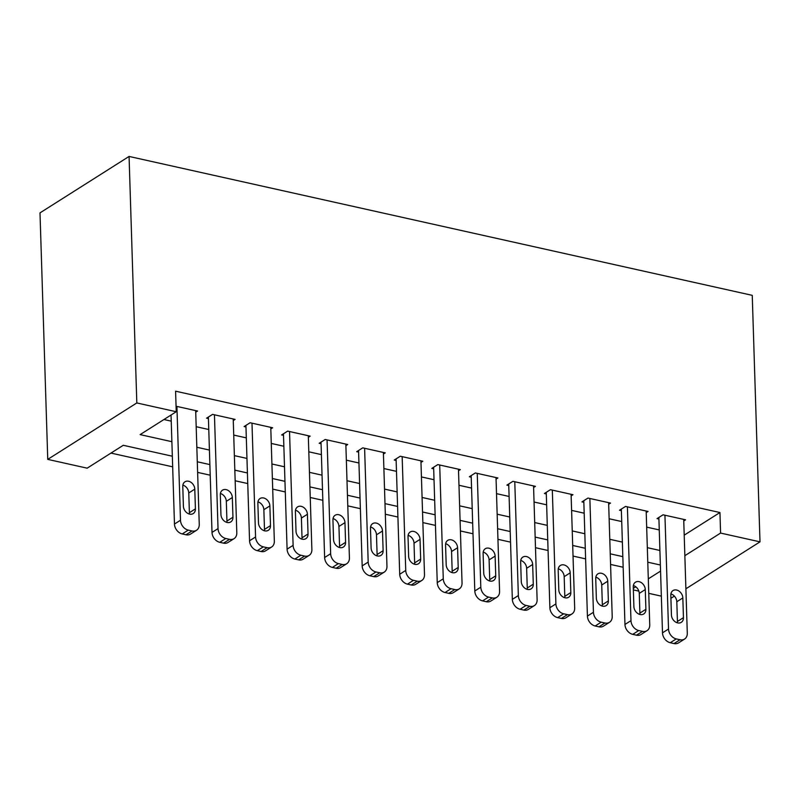 <?xml version="1.0" encoding="UTF-8"?>
<svg xmlns="http://www.w3.org/2000/svg" width="800" height="800" viewBox="0 0 800 800"><rect width="100%" height="100%" fill="white"/><g stroke="black" fill="none" stroke-linecap="round" stroke-linejoin="round"><path stroke-width="1.2" d="M172.34 456.22L123.28 445.29L87.16 468.17L47.75 459.38L40 212.88L129.07 156.44L752.25 295.35L760 541.85L720.58 533.07L719.94 512.53L175.59 391.19L176.24 411.73L140.13 434.61L171.88 441.69M674.38 596.1L670.91 598.28M661.35 596.15L648.76 593.35M638.86 591.14L633.37 589.92M110.98 453.08L172.67 466.83M197.62 472.39L210.21 475.19M235.16 480.76L247.75 483.56M272.7 489.12L285.29 491.93M310.24 497.49L322.83 500.3M347.79 505.86L360.37 508.67M385.33 514.23L397.91 517.03M422.87 522.6L435.46 525.4M460.41 530.96L473 533.77M497.95 539.33L510.54 542.14M535.49 547.7L548.08 550.51M573.03 556.07L585.62 558.87M610.57 564.44L623.16 567.24M195.73 412.19L197.56 411.03L176.07 406.24M233.27 420.56L235.1 419.4L212.57 414.38L206.56 418.19L208.43 418.61M270.81 428.93L272.64 427.77L250.11 422.75L244.1 426.56L245.97 426.98M308.35 437.3L310.18 436.14L287.66 431.12L281.64 434.93L283.51 435.35M345.89 445.66L347.72 444.51L325.2 439.49L319.18 443.3L321.05 443.72M383.43 454.03L385.26 452.87L362.74 447.85L356.72 451.67L358.6 452.08M420.98 462.4L422.8 461.24L400.28 456.22L394.26 460.03L396.14 460.45M458.52 470.77L460.34 469.61L437.82 464.59L431.8 468.4L433.68 468.82M496.06 479.14L497.88 477.98L475.36 472.96L469.34 476.77L471.22 477.19M533.6 487.5L535.43 486.35L512.9 481.33L506.88 485.14L508.76 485.56M571.14 495.87L572.97 494.71L550.44 489.69L544.42 493.51L546.3 493.92M608.68 504.24L610.51 503.08L587.98 498.06L581.96 501.87L583.84 502.29M646.22 512.61L648.05 511.45L625.52 506.43L619.51 510.24L621.38 510.66M163.94 419.52L171.23 421.15M196.19 426.71L208.77 429.51M233.73 435.08L246.32 437.88M271.27 443.44L283.86 446.25M308.81 451.81L321.4 454.62M346.35 460.18L358.94 462.99M383.89 468.55L396.48 471.35M421.43 476.92L434.02 479.72M458.97 485.28L471.56 488.09M496.51 493.65L509.1 496.46M534.05 502.02L546.64 504.83M571.6 510.39L584.18 513.19M609.14 518.76L621.73 521.56M646.68 527.12L659.27 529.93M684.21 535.16L719.94 512.53M683.76 520.98L685.59 519.82L663.06 514.8L657.05 518.61L658.92 519.03M176.24 411.73L136.82 402.95L129.07 156.44M136.82 402.95L47.75 459.38M660.37 565.01L647.78 562.2M622.83 556.64L610.24 553.83M585.29 548.27L572.7 545.46M547.75 539.9L535.16 537.1M510.2 531.53L497.62 528.73M472.66 523.17L460.07 520.36M435.12 514.8L422.53 511.99M397.58 506.43L384.99 503.62M360.04 498.06L347.45 495.26M322.5 489.69L309.91 486.89M284.96 481.33L272.37 478.52M247.42 472.96L234.83 470.15M209.88 464.59L197.29 461.78M633.32 588.35L635.79 586.79M648.3 578.86L660.56 571.1M685.89 588.8L760 541.85M684.85 555.7L720.58 533.07M196.83 447.25L209.42 450.06M234.37 455.62L246.96 458.42M271.91 463.99L284.5 466.79M309.45 472.35L322.04 475.16M347 480.72L359.58 483.53M384.54 489.09L397.12 491.9M422.08 497.46L434.67 500.26M459.62 505.83L472.21 508.63M497.16 514.19L509.75 517M534.7 522.56L547.29 525.37M572.24 530.93L584.83 533.74M609.78 539.3L622.37 542.1M647.32 547.67L659.91 550.47M683.71 519.4L687.29 633.2A8.92 6.87 57.6 0 1 684.56 639.07A8.92 6.87 57.6 0 1 680.04 639.74L676.28 638.91A8.92 6.87 57.6 0 1 668.52 629.02L664.94 515.22M658.87 517.45L662.5 632.83L668.52 629.02M683.45 617.66A7.14 5.49 -122.4 0 1 681.26 622.35A7.14 5.49 -122.4 0 1 674.97 621.62A7.14 5.49 -122.4 0 1 671.43 614.98L670.81 595.26A7.14 5.49 -122.4 0 1 673 590.57A7.14 5.49 -122.4 0 1 679.29 591.3A7.14 5.49 -122.4 0 1 682.83 597.94L683.45 617.66L677.43 621.47A7.14 5.49 -122.4 0 1 677.34 622.82M670.9 593.92A7.14 5.49 -122.4 0 1 676.81 601.75L677.43 621.47M684.56 639.07L678.54 642.88A8.92 6.87 -122.4 0 1 674.02 643.56L670.27 642.72A8.92 6.87 -122.4 0 1 662.5 632.83M646.17 511.03L649.75 624.83A8.92 6.87 57.6 0 1 647.02 630.7A8.92 6.87 57.6 0 1 642.5 631.38L638.74 630.54A8.92 6.87 57.6 0 1 630.98 620.65L627.4 506.85M621.33 509.08L624.96 624.46L630.98 620.65M645.9 609.29A7.14 5.49 -122.4 0 1 643.72 613.98A7.14 5.49 -122.4 0 1 637.43 613.25A7.14 5.49 -122.4 0 1 633.89 606.61L633.27 586.89A7.14 5.49 -122.4 0 1 635.46 582.2A7.14 5.49 -122.4 0 1 641.75 582.93A7.14 5.49 -122.4 0 1 645.28 589.57L645.9 609.29L639.89 613.1A7.14 5.49 -122.4 0 1 639.8 614.45M633.36 585.55A7.14 5.49 -122.4 0 1 639.27 593.38L639.89 613.1M647.02 630.7L641 634.51A8.92 6.87 -122.4 0 1 636.48 635.19L632.73 634.35A8.92 6.87 -122.4 0 1 624.96 624.46M608.63 502.66L612.21 616.47A8.92 6.87 57.6 0 1 609.47 622.33A8.92 6.87 57.6 0 1 604.96 623.01L601.2 622.17A8.92 6.87 57.6 0 1 593.44 612.28L589.86 498.48M583.79 500.72L587.42 616.09L593.44 612.28M608.36 600.92A7.14 5.49 -122.4 0 1 606.18 605.61A7.14 5.49 -122.4 0 1 599.89 604.89A7.14 5.49 -122.4 0 1 596.35 598.24L595.73 578.52A7.14 5.49 -122.4 0 1 597.92 573.83A7.14 5.49 -122.4 0 1 604.21 574.56A7.14 5.49 -122.4 0 1 607.74 581.2L608.36 600.92L602.34 604.74A7.14 5.49 -122.4 0 1 602.26 606.08M595.82 577.18A7.14 5.49 -122.4 0 1 601.73 585.02L602.34 604.74M609.47 622.33L603.46 626.14A8.92 6.87 -122.4 0 1 598.94 626.82L595.18 625.99A8.92 6.87 -122.4 0 1 587.42 616.09M571.09 494.3L574.67 608.1A8.92 6.87 57.6 0 1 571.93 613.96A8.92 6.87 57.6 0 1 567.42 614.64L563.66 613.8A8.92 6.87 57.6 0 1 555.9 603.91L552.32 490.11M546.25 492.35L549.88 607.73L555.9 603.91M570.82 592.55A7.14 5.49 -122.4 0 1 568.64 597.25A7.14 5.49 -122.4 0 1 562.34 596.52A7.14 5.49 -122.4 0 1 558.81 589.88L558.19 570.16A7.14 5.49 -122.4 0 1 560.38 565.47A7.14 5.49 -122.4 0 1 566.67 566.19A7.14 5.49 -122.4 0 1 570.2 572.83L570.82 592.55L564.8 596.37A7.14 5.49 -122.4 0 1 564.71 597.71M558.28 568.81A7.14 5.49 -122.4 0 1 564.18 576.65L564.8 596.37M571.93 613.96L565.91 617.77A8.92 6.87 -122.4 0 1 561.4 618.45L557.64 617.62A8.92 6.87 -122.4 0 1 549.88 607.73M533.55 485.93L537.12 599.73A8.92 6.87 57.6 0 1 534.39 605.59A8.92 6.87 57.6 0 1 529.88 606.27L526.12 605.44A8.92 6.87 57.6 0 1 518.35 595.55L514.78 481.74M508.71 483.98L512.34 599.36L518.35 595.55M533.28 584.19A7.14 5.49 -122.4 0 1 531.1 588.88A7.14 5.49 -122.4 0 1 524.8 588.15A7.14 5.49 -122.4 0 1 521.27 581.51L520.65 561.79A7.14 5.49 -122.4 0 1 522.83 557.1A7.14 5.49 -122.4 0 1 529.13 557.82A7.14 5.49 -122.4 0 1 532.66 564.47L533.28 584.19L527.26 588A7.14 5.49 -122.4 0 1 527.17 589.34M520.74 560.44A7.14 5.49 -122.4 0 1 526.64 568.28L527.26 588M534.39 605.59L528.37 609.41A8.92 6.87 -122.4 0 1 523.86 610.09L520.1 609.25A8.92 6.87 -122.4 0 1 512.34 599.36M496.01 477.56L499.58 591.36A8.92 6.87 57.6 0 1 496.85 597.23A8.92 6.87 57.6 0 1 492.33 597.91L488.58 597.07A8.92 6.87 57.6 0 1 480.81 587.18L477.24 473.38M471.17 475.61L474.8 590.99L480.81 587.18M495.74 575.82A7.14 5.49 -122.4 0 1 493.55 580.51A7.14 5.49 -122.4 0 1 487.26 579.78A7.14 5.49 -122.4 0 1 483.73 573.14L483.11 553.42A7.14 5.49 -122.4 0 1 485.29 548.73A7.14 5.49 -122.4 0 1 491.59 549.46A7.14 5.49 -122.4 0 1 495.12 556.1L495.74 575.82L489.72 579.63A7.14 5.49 -122.4 0 1 489.63 580.98M483.2 552.08A7.14 5.49 -122.4 0 1 489.1 559.91L489.72 579.63M496.85 597.23L490.83 601.04A8.92 6.87 -122.4 0 1 486.32 601.72L482.56 600.88A8.92 6.87 -122.4 0 1 474.8 590.99M458.47 469.19L462.04 582.99A8.92 6.87 57.6 0 1 459.31 588.86A8.92 6.87 57.6 0 1 454.79 589.54L451.04 588.7A8.92 6.87 57.6 0 1 443.27 578.81L439.7 465.01M433.63 467.24L437.25 582.62L443.27 578.81M458.2 567.45A7.14 5.49 -122.4 0 1 456.01 572.14A7.14 5.49 -122.4 0 1 449.72 571.42A7.14 5.49 -122.4 0 1 446.19 564.77L445.57 545.05A7.14 5.49 -122.4 0 1 447.75 540.36A7.14 5.49 -122.4 0 1 454.04 541.09A7.14 5.49 -122.4 0 1 457.58 547.73L458.2 567.45L452.18 571.26A7.14 5.49 -122.4 0 1 452.09 572.61M445.66 543.71A7.14 5.49 -122.4 0 1 451.56 551.54L452.18 571.26M459.31 588.86L453.29 592.67A8.92 6.87 -122.4 0 1 448.77 593.35L445.02 592.51A8.92 6.87 -122.4 0 1 437.25 582.62M420.93 460.82L424.5 574.63A8.92 6.87 57.6 0 1 421.77 580.49A8.92 6.87 57.6 0 1 417.25 581.17L413.5 580.33A8.92 6.87 57.6 0 1 405.73 570.44L402.16 456.64M396.09 458.88L399.71 574.26L405.73 570.44M420.66 559.08A7.14 5.49 -122.4 0 1 418.47 563.77A7.14 5.49 -122.4 0 1 412.18 563.05A7.14 5.49 -122.4 0 1 408.65 556.4L408.03 536.68A7.14 5.49 -122.4 0 1 410.21 531.99A7.14 5.49 -122.4 0 1 416.5 532.72A7.14 5.49 -122.4 0 1 420.04 539.36L420.66 559.08L414.64 562.9A7.14 5.49 -122.4 0 1 414.55 564.24M408.12 535.34A7.14 5.49 -122.4 0 1 414.02 543.18L414.64 562.9M421.77 580.49L415.75 584.3A8.92 6.87 -122.4 0 1 411.23 584.98L407.48 584.15A8.92 6.87 -122.4 0 1 399.71 574.26M383.38 452.46L386.96 566.26A8.92 6.87 57.6 0 1 384.23 572.12A8.92 6.87 57.6 0 1 379.71 572.8L375.96 571.96A8.92 6.87 57.6 0 1 368.19 562.07L364.61 448.27M358.55 450.51L362.17 565.89L368.19 562.07M383.12 550.71A7.14 5.49 -122.4 0 1 380.93 555.41A7.14 5.49 -122.4 0 1 374.64 554.68A7.14 5.49 -122.4 0 1 371.1 548.04L370.48 528.32A7.14 5.49 -122.4 0 1 372.67 523.63A7.14 5.49 -122.4 0 1 378.96 524.35A7.14 5.49 -122.4 0 1 382.5 530.99L383.12 550.71L377.1 554.53A7.14 5.49 -122.4 0 1 377.01 555.87M370.57 526.97A7.14 5.49 -122.4 0 1 376.48 534.81L377.1 554.53M384.23 572.12L378.21 575.94A8.92 6.87 -122.4 0 1 373.69 576.61L369.94 575.78A8.92 6.87 -122.4 0 1 362.17 565.89M345.84 444.09L349.42 557.89A8.92 6.87 57.6 0 1 346.69 563.75A8.92 6.87 57.6 0 1 342.17 564.43L338.42 563.6A8.92 6.87 57.6 0 1 330.65 553.71L327.07 439.9M321.01 442.14L324.63 557.52L330.65 553.71M345.58 542.35A7.14 5.49 -122.4 0 1 343.39 547.04A7.14 5.49 -122.4 0 1 337.1 546.31A7.14 5.49 -122.4 0 1 333.56 539.67L332.94 519.95A7.14 5.49 -122.4 0 1 335.13 515.26A7.14 5.49 -122.4 0 1 341.42 515.98A7.14 5.49 -122.4 0 1 344.96 522.63L345.58 542.35L339.56 546.16A7.14 5.49 -122.4 0 1 339.47 547.5M333.03 518.6A7.14 5.49 -122.4 0 1 338.94 526.44L339.56 546.16M346.69 563.75L340.67 567.57A8.92 6.87 -122.4 0 1 336.15 568.25L332.4 567.41A8.92 6.87 -122.4 0 1 324.63 557.52M308.3 435.72L311.88 549.52A8.92 6.87 57.6 0 1 309.15 555.39A8.92 6.87 57.6 0 1 304.63 556.07L300.88 555.23A8.92 6.87 57.6 0 1 293.11 545.34L289.53 431.54M283.46 433.77L287.09 549.15L293.11 545.34M308.04 533.98A7.14 5.49 -122.4 0 1 305.85 538.67A7.14 5.49 -122.4 0 1 299.56 537.94A7.14 5.49 -122.4 0 1 296.02 531.3L295.4 511.58A7.14 5.49 -122.4 0 1 297.59 506.89A7.14 5.49 -122.4 0 1 303.88 507.62A7.14 5.49 -122.4 0 1 307.42 514.26L308.04 533.98L302.02 537.79A7.14 5.49 -122.4 0 1 301.93 539.14M295.49 510.24A7.14 5.49 -122.4 0 1 301.4 518.07L302.02 537.79M309.15 555.39L303.13 559.2A8.92 6.87 -122.4 0 1 298.61 559.88L294.86 559.04A8.92 6.87 -122.4 0 1 287.09 549.15M270.76 427.35L274.34 541.15A8.92 6.87 57.6 0 1 271.61 547.02A8.92 6.87 57.6 0 1 267.09 547.7L263.33 546.86A8.92 6.87 57.6 0 1 255.57 536.97L251.99 423.17M245.92 425.4L249.55 540.78L255.57 536.97M270.49 525.61A7.14 5.49 -122.4 0 1 268.31 530.3A7.14 5.49 -122.4 0 1 262.02 529.58A7.14 5.49 -122.4 0 1 258.48 522.93L257.86 503.21A7.14 5.49 -122.4 0 1 260.05 498.52A7.14 5.49 -122.4 0 1 266.34 499.25A7.14 5.49 -122.4 0 1 269.88 505.89L270.49 525.61L264.48 529.42A7.14 5.49 -122.4 0 1 264.39 530.77M257.95 501.87A7.14 5.49 -122.4 0 1 263.86 509.7L264.48 529.42M271.61 547.02L265.59 550.83A8.92 6.87 -122.4 0 1 261.07 551.51L257.32 550.67A8.92 6.87 -122.4 0 1 249.55 540.78M233.22 418.98L236.8 532.79A8.92 6.87 57.6 0 1 234.06 538.65A8.92 6.87 57.6 0 1 229.55 539.33L225.79 538.49A8.92 6.87 57.6 0 1 218.03 528.6L214.45 414.8M208.38 417.04L212.01 532.42L218.03 528.6M232.95 517.24A7.14 5.49 -122.4 0 1 230.77 521.93A7.14 5.49 -122.4 0 1 224.48 521.21A7.14 5.49 -122.4 0 1 220.94 514.57L220.32 494.84A7.14 5.49 -122.4 0 1 222.51 490.15A7.14 5.49 -122.4 0 1 228.8 490.88A7.14 5.49 -122.4 0 1 232.33 497.52L232.95 517.24L226.94 521.06A7.14 5.49 -122.4 0 1 226.85 522.4M220.41 493.5A7.14 5.49 -122.4 0 1 226.32 501.34L226.94 521.06M234.06 538.65L228.05 542.46A8.92 6.87 -122.4 0 1 223.53 543.14L219.77 542.31A8.92 6.87 -122.4 0 1 212.01 532.42M195.68 410.62L199.26 524.42A8.92 6.87 57.6 0 1 196.52 530.28A8.92 6.87 57.6 0 1 192.01 530.96L188.25 530.12A8.92 6.87 57.6 0 1 180.49 520.23L176.91 406.43M171.04 415.02L174.47 524.05L180.49 520.23M195.41 508.87A7.14 5.49 -122.4 0 1 193.23 513.57A7.14 5.49 -122.4 0 1 186.94 512.84A7.14 5.49 -122.4 0 1 183.4 506.2L182.78 486.48A7.14 5.49 -122.4 0 1 184.97 481.79A7.14 5.49 -122.4 0 1 191.26 482.51A7.14 5.49 -122.4 0 1 194.79 489.15L195.41 508.87L189.39 512.69A7.14 5.49 -122.4 0 1 189.31 514.03M182.87 485.13A7.14 5.49 -122.4 0 1 188.77 492.97L189.39 512.69M196.52 530.28L190.51 534.1A8.92 6.87 -122.4 0 1 185.99 534.77L182.23 533.94A8.92 6.87 -122.4 0 1 174.47 524.05M674.02 643.56L680.04 639.74M670.27 642.72L676.28 638.91M682.83 597.94L676.81 601.75M636.48 635.19L642.5 631.38M632.73 634.35L638.74 630.54M645.28 589.57L639.27 593.38M598.94 626.82L604.96 623.01M595.18 625.99L601.2 622.17M607.74 581.2L601.73 585.02M561.4 618.45L567.42 614.64M557.64 617.62L563.66 613.8M570.2 572.83L564.18 576.65M523.86 610.09L529.88 606.27M520.1 609.25L526.12 605.44M532.66 564.47L526.64 568.28M486.32 601.72L492.33 597.91M482.56 600.88L488.58 597.07M495.12 556.1L489.1 559.91M448.77 593.35L454.79 589.54M445.02 592.51L451.04 588.7M457.58 547.73L451.56 551.54M411.23 584.98L417.25 581.17M407.48 584.15L413.5 580.33M420.04 539.36L414.02 543.18M373.69 576.61L379.71 572.8M369.94 575.78L375.96 571.96M382.5 530.99L376.48 534.81M336.15 568.25L342.17 564.43M332.4 567.41L338.42 563.6M344.96 522.63L338.94 526.44M298.61 559.88L304.63 556.07M294.86 559.04L300.88 555.23M307.42 514.26L301.4 518.07M261.07 551.51L267.09 547.7M257.32 550.67L263.33 546.86M269.88 505.89L263.86 509.7M223.53 543.14L229.55 539.33M219.77 542.31L225.79 538.49M232.33 497.52L226.32 501.34M185.99 534.77L192.01 530.96M182.23 533.94L188.25 530.12M194.79 489.15L188.77 492.97"/></g></svg>
